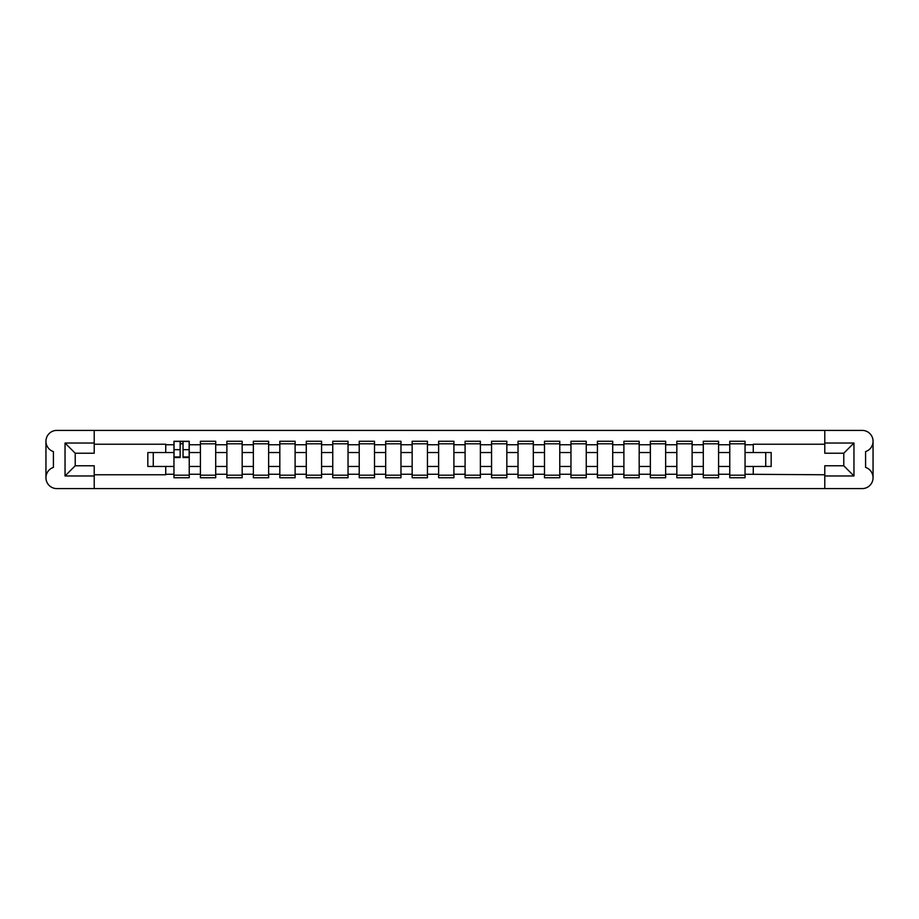 <?xml version="1.0" encoding="UTF-8"?>
<svg xmlns="http://www.w3.org/2000/svg" width="919" height="919" viewBox="0 0 919 919"><rect width="100%" height="100%" fill="white"/><g stroke="black" fill="none" stroke-linecap="round" stroke-linejoin="round"><path stroke-width="1.38" d="M873.05 477.708L873.05 477.742A10.856 10.856 0 0 1 862.194 488.598L56.806 488.598A10.856 10.856 0 0 1 45.95 477.742L45.95 477.708A10.856 10.856 0 0 1 53.417 467.392L53.417 451.608A10.856 10.856 0 0 1 45.95 441.292L45.95 441.258A10.856 10.856 0 0 1 56.806 430.402L862.194 430.402A10.856 10.856 0 0 1 873.05 441.258L873.05 441.292A10.856 10.856 0 0 1 865.583 451.608L865.583 467.392A10.856 10.856 0 0 1 873.05 477.708L873.05 441.292M824.78 444.233L753.27 444.233L753.27 452.539L745.045 452.539L745.045 444.739L753.27 444.739M165.73 452.539L147.833 452.539L147.833 466.461L173.955 466.461L173.955 452.539L165.73 452.539L165.73 444.233L94.22 444.233M824.78 474.767L745.045 474.261L745.045 477.742L729.766 477.742L729.766 474.261L718.578 474.261L718.578 477.742L703.299 477.742L703.299 474.261L692.11 474.261L692.11 477.742L676.832 477.742L676.832 474.261L665.643 474.261L665.643 477.742L650.365 477.742L650.365 474.261L639.176 474.261L639.176 477.742L623.898 477.742L623.898 474.261L612.709 474.261L612.709 477.742L597.43 477.742L597.43 474.261L586.242 474.261L586.242 477.742L570.963 477.742L570.963 474.261L559.774 474.261L559.774 477.742L544.496 477.742L544.496 474.261L533.307 474.261L533.307 477.742L518.029 477.742L518.029 474.261L506.84 474.261L506.84 477.742L491.562 477.742L491.562 474.261L480.373 474.261L480.373 477.742L465.094 477.742L465.094 474.261L453.906 474.261L453.906 477.742L438.627 477.742L438.627 474.261L427.438 474.261L427.438 477.742L412.16 477.742L412.16 474.261L400.971 474.261L400.971 477.742L385.693 477.742L385.693 474.261L374.504 474.261L374.504 477.742L359.226 477.742L359.226 474.261L348.037 474.261L348.037 477.742L332.758 477.742L332.758 474.261L321.57 474.261L321.57 477.742L306.291 477.742L306.291 474.261L295.102 474.261L295.102 477.742L279.824 477.742L279.824 474.261L268.635 474.261L268.635 477.742L253.357 477.742L253.357 474.261L242.168 474.261L242.168 477.742L226.89 477.742L226.89 474.261L215.701 474.261L215.701 477.742L200.422 477.742L200.422 474.261L189.234 474.261L189.234 466.461L200.422 466.461L200.422 452.539L189.234 452.539L189.234 441.258L173.955 441.258L173.955 452.539M215.701 474.261L215.701 466.461L226.89 466.461L226.89 452.539L215.701 452.539L215.701 441.258L200.422 441.258L200.422 452.539M242.168 474.261L242.168 466.461L253.357 466.461L253.357 452.539L242.168 452.539L242.168 441.258L226.89 441.258L226.89 452.539M268.635 474.261L268.635 466.461L279.824 466.461L279.824 452.539L268.635 452.539L268.635 441.258L253.357 441.258L253.357 452.539M295.102 474.261L295.102 466.461L306.291 466.461L306.291 452.539L295.102 452.539L295.102 441.258L279.824 441.258L279.824 452.539M321.57 474.261L321.57 466.461L332.758 466.461L332.758 452.539L321.57 452.539L321.57 441.258L306.291 441.258L306.291 452.539M348.037 474.261L348.037 466.461L359.226 466.461L359.226 452.539L348.037 452.539L348.037 441.258L332.758 441.258L332.758 452.539M374.504 474.261L374.504 466.461L385.693 466.461L385.693 452.539L374.504 452.539L374.504 441.258L359.226 441.258L359.226 452.539M400.971 474.261L400.971 466.461L412.16 466.461L412.16 452.539L400.971 452.539L400.971 441.258L385.693 441.258L385.693 452.539M427.438 474.261L427.438 466.461L438.627 466.461L438.627 452.539L427.438 452.539L427.438 441.258L412.16 441.258L412.16 452.539M453.906 474.261L453.906 466.461L465.094 466.461L465.094 452.539L453.906 452.539L453.906 441.258L438.627 441.258L438.627 452.539M480.373 474.261L480.373 466.461L491.562 466.461L491.562 452.539L480.373 452.539L480.373 441.258L465.094 441.258L465.094 452.539M506.84 474.261L506.84 466.461L518.029 466.461L518.029 452.539L506.84 452.539L506.84 441.258L491.562 441.258L491.562 452.539M533.307 474.261L533.307 466.461L544.496 466.461L544.496 452.539L533.307 452.539L533.307 441.258L518.029 441.258L518.029 452.539M559.774 474.261L559.774 466.461L570.963 466.461L570.963 452.539L559.774 452.539L559.774 441.258L544.496 441.258L544.496 452.539M586.242 474.261L586.242 466.461L597.43 466.461L597.43 452.539L586.242 452.539L586.242 441.258L570.963 441.258L570.963 452.539M612.709 474.261L612.709 466.461L623.898 466.461L623.898 452.539L612.709 452.539L612.709 441.258L597.43 441.258L597.43 452.539M639.176 474.261L639.176 466.461L650.365 466.461L650.365 452.539L639.176 452.539L639.176 441.258L623.898 441.258L623.898 452.539M665.643 474.261L665.643 466.461L676.832 466.461L676.832 452.539L665.643 452.539L665.643 441.258L650.365 441.258L650.365 452.539M692.11 474.261L692.11 466.461L703.299 466.461L703.299 452.539L692.11 452.539L692.11 441.258L676.832 441.258L676.832 452.539M718.578 474.261L718.578 466.461L729.766 466.461L729.766 452.539L718.578 452.539L718.578 441.258L703.299 441.258L703.299 452.539M745.045 444.739L745.045 441.258L729.766 441.258L729.766 452.539M189.234 474.261L189.234 477.742L173.955 477.742L173.955 466.461M94.22 474.767L165.73 474.767L165.73 466.461M824.78 443.038L853.958 443.038L853.958 475.962L824.78 475.962L824.78 465.772L843.78 465.772L843.78 453.228L824.78 453.228L824.78 430.402M824.78 488.598L824.78 475.962M745.045 474.261L745.045 466.461L771.167 466.461L771.167 452.539L753.27 452.539M753.27 474.261L753.27 466.461M94.22 443.038L94.22 453.228L75.22 453.228L75.22 465.772L94.22 465.772L94.22 475.962L65.042 475.962L65.042 443.038L94.22 443.038L94.22 430.402M94.22 488.598L94.22 475.962M718.578 466.461L718.578 452.539M729.766 474.261L729.766 466.461M692.11 466.461L692.11 452.539M703.299 474.261L703.299 466.461M665.643 466.461L665.643 452.539M676.832 474.261L676.832 466.461M639.176 466.461L639.176 452.539M650.365 474.261L650.365 466.461M612.709 466.461L612.709 452.539M623.898 474.261L623.898 466.461M586.242 466.461L586.242 452.539M597.43 474.261L597.43 466.461M559.774 466.461L559.774 452.539M570.963 474.261L570.963 466.461M533.307 466.461L533.307 452.539M544.496 474.261L544.496 466.461M506.84 466.461L506.84 452.539M518.029 474.261L518.029 466.461M480.373 466.461L480.373 452.539M491.562 474.261L491.562 466.461M453.906 466.461L453.906 452.539M465.094 474.261L465.094 466.461M427.438 466.461L427.438 452.539M438.627 474.261L438.627 466.461M400.971 466.461L400.971 452.539M412.16 474.261L412.16 466.461M374.504 466.461L374.504 452.539M385.693 474.261L385.693 466.461M348.037 466.461L348.037 452.539M359.226 474.261L359.226 466.461M321.57 466.461L321.57 452.539M332.758 474.261L332.758 466.461M295.102 466.461L295.102 452.539M306.291 474.261L306.291 466.461M268.635 466.461L268.635 452.539M279.824 474.261L279.824 466.461M242.168 466.461L242.168 452.539M253.357 474.261L253.357 466.461M215.701 466.461L215.701 452.539M226.89 474.261L226.89 466.461M189.234 466.461L189.234 452.539M200.422 474.261L200.422 466.461M45.95 441.292L45.95 477.708M765.734 466.461L765.734 452.539M153.266 452.539L153.266 466.461M745.045 466.461L745.045 452.539M180.147 443.808L183.042 443.808M173.955 475.192L189.234 475.192M200.422 443.808L215.701 443.808M200.422 475.192L215.701 475.192M226.89 443.808L242.168 443.808M226.89 475.192L242.168 475.192M253.357 443.808L268.635 443.808M253.357 475.192L268.635 475.192M279.824 443.808L295.102 443.808M279.824 475.192L295.102 475.192M306.291 443.808L321.57 443.808M306.291 475.192L321.57 475.192M332.758 443.808L348.037 443.808M332.758 475.192L348.037 475.192M359.226 443.808L374.504 443.808M359.226 475.192L374.504 475.192M385.693 443.808L400.971 443.808M385.693 475.192L400.971 475.192M412.16 443.808L427.438 443.808M412.16 475.192L427.438 475.192M438.627 443.808L453.906 443.808M438.627 475.192L453.906 475.192M465.094 443.808L480.373 443.808M465.094 475.192L480.373 475.192M491.562 443.808L506.84 443.808M491.562 475.192L506.84 475.192M518.029 443.808L533.307 443.808M518.029 475.192L533.307 475.192M544.496 443.808L559.774 443.808M544.496 475.192L559.774 475.192M570.963 443.808L586.242 443.808M570.963 475.192L586.242 475.192M597.43 443.808L612.709 443.808M597.43 475.192L612.709 475.192M623.898 443.808L639.176 443.808M623.898 475.192L639.176 475.192M650.365 443.808L665.643 443.808M650.365 475.192L665.643 475.192M676.832 443.808L692.11 443.808M676.832 475.192L692.11 475.192M703.299 443.808L718.578 443.808M703.299 475.192L718.578 475.192M729.766 443.808L745.045 443.808M729.766 475.192L745.045 475.192M853.958 443.038L843.78 453.228M853.958 475.962L843.78 465.772M75.22 453.228L65.042 443.038M75.22 465.772L65.042 475.962M183.042 457.547L183.042 441.43L189.142 441.43L189.142 457.547L183.042 457.547M180.147 443.636L183.042 443.636M180.147 441.43L174.047 441.43L174.047 457.547L180.147 457.547L180.147 441.43L183.042 441.43M165.73 444.739L173.955 444.739M189.234 444.739L200.422 444.739M215.701 444.739L226.89 444.739M242.168 444.739L253.357 444.739M268.635 444.739L279.824 444.739M295.102 444.739L306.291 444.739M321.57 444.739L332.758 444.739M348.037 444.739L359.226 444.739M374.504 444.739L385.693 444.739M400.971 444.739L412.16 444.739M427.438 444.739L438.627 444.739M453.906 444.739L465.094 444.739M480.373 444.739L491.562 444.739M506.84 444.739L518.029 444.739M533.307 444.739L544.496 444.739M559.774 444.739L570.963 444.739M586.242 444.739L597.43 444.739M612.709 444.739L623.898 444.739M639.176 444.739L650.365 444.739M665.643 444.739L676.832 444.739M692.11 444.739L703.299 444.739M718.578 444.739L729.766 444.739M173.955 474.261L165.73 474.261M183.042 456.961L189.142 456.961M183.042 449.667L189.142 449.667M174.047 456.961L180.147 456.961M174.047 449.667L180.147 449.667"/></g></svg>
